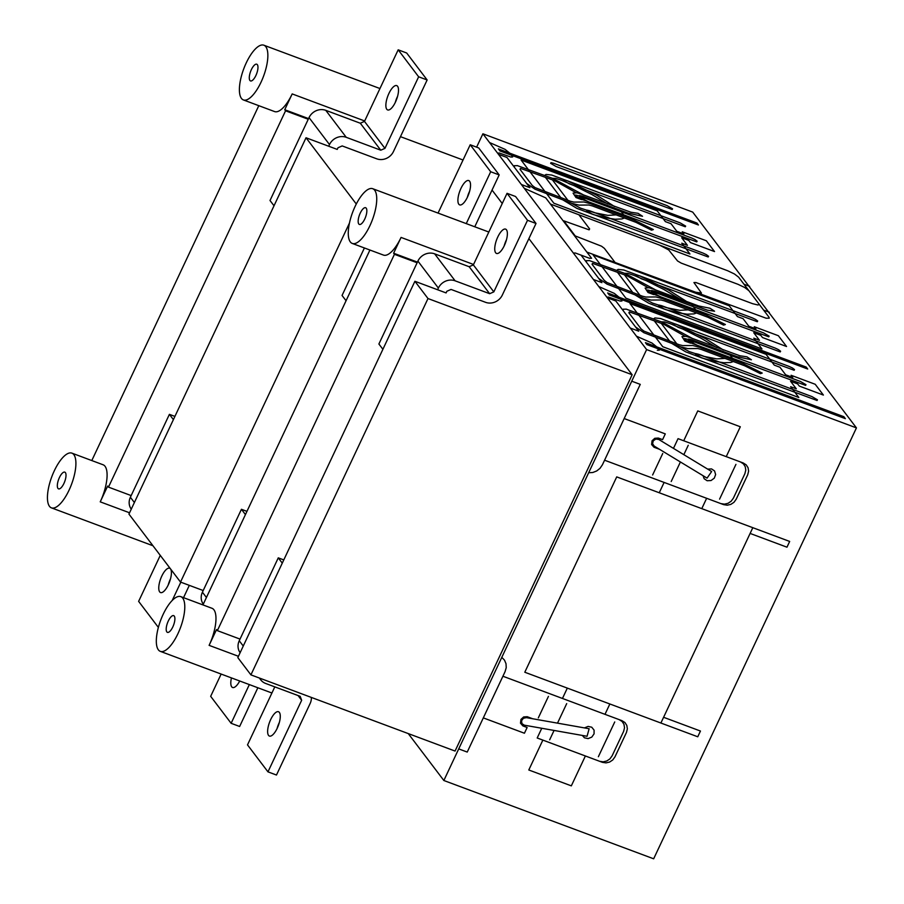 <?xml version="1.0" encoding="UTF-8"?>
<svg xmlns="http://www.w3.org/2000/svg" width="904" height="904" viewBox="0 0 904 904"><rect width="100%" height="100%" fill="white"/><g stroke="black" fill="none" stroke-linecap="round" stroke-linejoin="round"><path stroke-width="1.36" d="M497.788 236.972A12.984 4.701 110.5 0 1 505.596 229.119A12.984 4.701 110.5 0 1 504.33 245.594A12.984 4.701 110.5 0 1 496.522 253.448A12.984 4.701 110.5 0 1 495.652 252.77A12.984 4.701 110.5 0 1 497.788 236.972M506.466 239.763A12.984 4.701 -69.5 0 0 506.285 240.136A12.984 4.701 -69.5 0 0 504.149 245.978M437.592 289.743L438.372 288.071A12.984 11.797 -37.2 0 1 455.119 280.816L489.64 293.698L493.821 291.89L527.518 220.293L536.015 223.469L515.551 196.496L507.042 193.32L473.357 264.906L469.176 266.725L434.654 253.843A12.984 11.797 142.8 0 0 417.908 261.098L378.889 344.017L382.9 349.294M536.015 223.469L502.33 295.054A12.984 11.797 -37.2 0 1 485.584 302.32L451.062 289.438L446.881 291.246L446.09 292.919L414.902 281.28L237.82 657.603L250.916 674.87L455.062 751.054L632.145 374.731L528.885 238.622M527.518 220.293L507.042 193.32M493.821 291.89L473.357 264.906M489.64 293.698L469.176 266.725M268.544 735.393A12.984 4.701 110.5 0 1 270.093 720.895A12.984 4.701 110.5 0 1 278.5 711.731A12.984 4.701 110.5 0 1 279.359 712.409A12.984 4.701 110.5 0 1 277.234 728.217A12.984 4.701 110.5 0 1 269.415 736.059A12.984 4.701 110.5 0 1 268.544 735.393M279.37 722.375A12.984 4.701 -69.5 0 0 279.189 722.759A12.984 4.701 -69.5 0 0 277.053 728.59M311.36 697.425A12.984 11.797 -37.2 0 1 310.162 703.448L276.477 775.033L267.968 771.858L301.653 700.272L298.083 695.56M301.653 700.272L300.173 696.34L265.652 683.458A12.984 11.797 -37.2 0 1 260.714 679.819A12.984 11.797 -37.2 0 1 259.674 678.136M274.805 686.87L247.504 744.885L267.968 771.858M283.788 559.915L278.274 557.847L239.255 640.755A12.984 11.797 142.8 0 0 240.136 652.688M282.274 563.135L278.274 557.847M460.95 188.416A12.984 4.701 110.5 0 1 468.758 180.563A12.984 4.701 110.5 0 1 467.492 197.049A12.984 4.701 110.5 0 1 459.684 204.892A12.984 4.701 110.5 0 1 458.814 204.225A12.984 4.701 110.5 0 1 460.95 188.416M469.639 191.207A12.984 4.701 -69.5 0 0 469.447 191.591A12.984 4.701 -69.5 0 0 467.311 197.422M364.402 247.967L342.051 295.461L346.062 300.738M466.261 223.616L490.68 171.749L499.177 174.913L478.713 147.94L470.216 144.764L438.056 213.095M499.177 174.913L474.769 226.791M490.68 171.749L470.216 144.764M239.729 680.994A12.984 4.701 110.5 0 1 232.577 687.503A12.984 4.701 110.5 0 1 231.718 686.837A12.984 4.701 110.5 0 1 231.447 677.91M221.141 674.068L210.666 696.329L231.13 723.302L249.346 684.588M257.855 687.763L239.639 726.477L231.13 723.302M246.95 511.359L241.436 509.291L202.417 592.21A12.984 11.797 142.8 0 0 203.298 604.132M245.436 514.579L241.436 509.291M71.891 453.13A29.21 10.565 110.5 0 1 69.043 490.205A29.21 10.565 110.5 0 1 51.46 507.867A29.21 10.565 110.5 0 1 54.308 470.781A29.21 10.565 110.5 0 1 71.891 453.13L103.079 464.769A29.21 10.565 110.5 0 1 100.231 501.844L129.566 512.794M177.918 633.715A29.21 10.565 110.5 0 1 160.336 651.366A29.21 10.565 110.5 0 1 163.183 614.291A29.21 10.565 110.5 0 1 180.766 596.629A29.21 10.565 110.5 0 1 177.918 633.715M355.136 206.361A29.21 10.565 110.5 0 1 372.719 188.71A29.21 10.565 110.5 0 1 369.872 225.785A29.21 10.565 110.5 0 1 352.289 243.447A29.21 10.565 110.5 0 1 355.136 206.361M308.558 118.605L284.749 109.723L292.184 93.914A29.21 10.565 110.5 0 1 274.601 111.576L243.413 99.937A29.21 10.565 110.5 0 1 246.261 62.862A29.21 10.565 110.5 0 1 263.844 45.2A29.21 10.565 110.5 0 1 260.996 82.275A29.21 10.565 110.5 0 1 243.413 99.937M255.877 75.54A8.927 3.232 110.5 0 1 250.51 80.931A8.927 3.232 110.5 0 1 251.38 69.608A8.927 3.232 110.5 0 1 256.747 64.207A8.927 3.232 110.5 0 1 255.877 75.54M172.8 626.969A8.927 3.232 110.5 0 1 167.421 632.359A8.927 3.232 110.5 0 1 168.291 621.037A8.927 3.232 110.5 0 1 173.67 615.635A8.927 3.232 110.5 0 1 172.8 626.969M63.924 483.459A8.927 3.232 110.5 0 1 58.557 488.861A8.927 3.232 110.5 0 1 59.427 477.527A8.927 3.232 110.5 0 1 64.794 472.137A8.927 3.232 110.5 0 1 63.924 483.459M364.753 219.039A8.927 3.232 110.5 0 1 359.385 224.441A8.927 3.232 110.5 0 1 360.255 213.107A8.927 3.232 110.5 0 1 365.623 207.717A8.927 3.232 110.5 0 1 364.753 219.039M369.928 250.024L202.937 604.9M203.197 590.538L180.517 582.074L349.475 223.028M240.035 639.094L217.355 630.63L394.438 254.306L417.128 262.77M328.717 146.233L329.497 144.572A12.984 11.797 -37.2 0 1 346.243 137.318L380.765 150.2L384.946 148.38L418.642 76.795L427.14 79.97L393.455 151.556A12.984 11.797 -37.2 0 1 376.708 158.81L342.187 145.928L338.006 147.747L337.215 149.409L306.027 137.77L128.944 514.093L180.517 582.074M131.159 495.584L108.48 487.12L285.562 110.796L308.253 119.26M417.433 262.115L393.624 253.222L394.438 254.306M414.902 281.28L427.999 298.546L632.145 374.731M502.251 203.513L492.047 190.077M400.461 136.662L463.04 160.008M284.749 109.723L285.562 110.796M306.027 137.77L356.289 204.022M91.801 460.554L258.793 105.678M108.48 487.12L107.666 486.047L100.231 501.844M427.999 298.546L250.916 674.87M180.766 596.629L211.954 608.268A29.21 10.565 110.5 0 1 209.106 645.354L216.542 629.546L217.355 630.63M393.624 253.222L401.06 237.424A29.21 10.565 110.5 0 1 383.477 255.086L352.289 243.447M443.853 780.502L653.66 858.8L856.438 427.897L692.713 212.101L482.905 133.792L646.62 349.588L443.853 780.502L408.258 733.585L433.683 767.1M476.611 147.16L482.905 133.792M646.62 349.588L856.438 427.897M388.912 93.462A12.984 4.701 110.5 0 1 396.72 85.609A12.984 4.701 110.5 0 1 395.455 102.095A12.984 4.701 110.5 0 1 387.647 109.938A12.984 4.701 110.5 0 1 386.776 109.271A12.984 4.701 110.5 0 1 388.912 93.462M397.602 96.253A12.984 4.701 -69.5 0 0 397.421 96.638A12.984 4.701 -69.5 0 0 395.274 102.468M427.14 79.97L406.676 52.997L398.178 49.822L364.481 121.407L360.3 123.226L325.779 110.344A12.984 11.797 142.8 0 0 309.032 117.599L270.013 200.507L274.025 205.784M418.642 76.795L398.178 49.822M384.946 148.38L364.481 121.407M380.765 150.2L360.3 123.226M159.68 591.883A12.984 4.701 110.5 0 1 161.217 577.396A12.984 4.701 110.5 0 1 169.624 568.232A12.984 4.701 110.5 0 1 170.494 568.898A12.984 4.701 110.5 0 1 168.359 584.707A12.984 4.701 110.5 0 1 160.539 592.561A12.984 4.701 110.5 0 1 159.68 591.883M170.494 578.876A12.984 4.701 -69.5 0 0 170.314 579.249A12.984 4.701 -69.5 0 0 168.178 585.091M160.268 555.384L138.628 601.375L158.369 627.399M172.235 600.425L180.823 582.187M189.32 585.363L183.535 597.668M174.913 416.405L169.398 414.348L130.379 497.256A12.984 11.797 142.8 0 0 131.261 509.178M173.398 419.625L169.398 414.348M509.822 153.205L505.031 149.341L489.516 142.516L483.109 134.075M672.169 209.502L556.107 166.528L550.626 163.33L551.011 162.652L553.655 163.296L667.073 205.626L672.553 208.824L672.169 209.502M696.735 241.876L580.673 198.903L575.193 195.693L575.565 195.015L578.21 195.659L691.628 237.989L694.995 239.583L697.108 241.198L696.735 241.876M685.266 226.768L569.215 183.794L563.734 180.597L564.107 179.907L566.751 180.563L680.17 222.881L685.65 226.09L685.266 226.768M708.194 256.985L592.131 214.011L586.651 210.802L587.024 210.123L589.679 210.768L703.086 253.097L706.453 254.691L708.566 256.307L708.194 256.985M659.479 245.086L668.734 249.967L677.559 260.973L681.209 263.109L737.913 284.274L744.647 287.461L748.885 290.681M550.434 204.055L727.754 270.782L734.432 273.968L738.613 277.155L768.965 317.157L769.259 318.163L766.095 318.208L586.865 252.069M758.705 303.631L758.987 304.637L757.947 304.987L752.648 303.699L695.944 282.534L693.933 282.556L701.436 293.065L695.187 292.161M757.303 321.722L641.252 278.748L635.772 275.539L636.145 274.861L638.789 275.505L752.207 317.835L755.574 319.428L757.688 321.044L757.303 321.722M780.231 351.927L664.169 308.953L658.688 305.755L659.061 305.077L661.717 305.721L775.123 348.051L778.491 349.645L780.604 351.249L780.231 351.927M768.762 336.83L652.711 293.856L647.23 290.647L647.603 289.969L650.247 290.613L763.665 332.943L769.146 336.141L768.762 336.83M794.141 370.278L678.079 327.304L672.599 324.095L672.983 323.417L675.627 324.061L789.045 366.391L792.412 367.984L794.526 369.6L794.141 370.278M805.6 385.375L689.549 342.413L684.068 339.203L684.441 338.525L687.085 339.169L800.503 381.499L805.984 384.697L805.6 385.375M817.069 400.483L701.007 357.509L695.526 354.311L695.899 353.622L698.555 354.278L811.961 396.596L817.442 399.805L817.069 400.483M575.95 192.62L554.773 180.732L520.501 168.393L520.003 169.297L532.275 185.489L535.1 187.625L570.334 201.23L573.859 202.1L583.894 201.987L590.719 203.773L634.438 220.237L653.355 229.571L651.535 230.17L636.009 222.361L592.289 205.909L588.877 205.016L579.023 205.118L571.972 203.389L535.111 189.218M552.446 178.314L555.903 178.45L561.802 180.359L574.085 185.648L591.86 194.529L607.601 203.92M544.649 175.41L546.084 174.438L551.745 175.048L568.006 181.082L596.787 195.241L614.505 206.496M630.913 212.237L580.922 193.976L576.899 192.789L573.079 193.106L575.972 197.535L581.645 199.648L579.306 196.563L579.543 195.524L582.899 196.258L628.28 213.186L642.529 216.282L638.032 213.31L630.913 212.237M583.781 195.072L553.135 178.574L517.167 165.556M567.938 200.338L552.389 179.839M545.383 177.308L560.853 197.693M619.104 297.246L614.313 293.382L598.798 286.557L573.362 253.03L575.373 253.007L589.555 258.295L591.566 258.273L545.722 197.852L524.241 188.281L497.573 153.138L499.358 153.025L510.884 157.059L512.67 156.957L511.291 155.149M514.41 167.285L514.297 165.703L517.246 165.669M624.483 273.268L627.941 273.403L633.84 275.313L646.123 280.602L663.898 289.483L679.639 298.874M616.686 270.352L618.121 269.381L623.783 270.002L640.043 276.036L668.824 290.195L686.543 301.45M622.698 217.355L624.122 218.124L621.895 218.949L615.093 219.243L605.488 217.774L593.465 214.61L576.854 208.361L563.294 200.146M616.132 214.881L607.872 215.378L594.775 212.79L580.447 208.123L570.932 203.004M578.876 214.756L589.634 228.927L589.125 229.842L563.768 220.825L575.226 235.933L601.544 246.204L604.369 248.351L615.127 262.533M589.205 260.51L625.172 273.528L655.818 290.014M607.149 284.172L644.01 298.343L651.061 300.071L660.914 299.97L664.327 300.862L708.047 317.315L723.573 325.124L725.392 324.513L706.476 315.18L662.756 298.727L655.931 296.941L645.897 297.043L642.371 296.184L607.138 282.579L604.313 280.432L592.041 264.25L592.538 263.346L626.811 275.686L647.987 287.562M639.976 295.292L624.427 274.793M617.421 272.262L632.89 292.647M535.202 189.332L526.693 183.478M586.447 262.239L586.334 260.646L589.284 260.623M653.524 318.909L654.948 317.937L660.621 318.558L676.881 324.592L705.662 338.74L723.381 350.006M661.321 321.824L664.779 321.96L670.678 323.869L682.961 329.146L700.736 338.039L716.476 347.43M626.043 309.066L662.01 322.073L692.656 338.571M694.735 312.309L696.159 313.078L693.933 313.903L687.13 314.196L677.525 312.727L665.502 309.563L648.891 303.303L635.331 295.099M688.17 309.835L679.91 310.332L666.813 307.744L652.485 303.077L642.97 297.947M707.436 310.151L654.937 291.212L651.581 290.478L651.343 291.517L653.682 294.602L648.01 292.489L645.117 288.06L648.936 287.743L652.959 288.93L698.679 305.97L710.069 308.264L714.567 311.225L707.436 310.151M725.008 358.391L716.736 358.888L703.651 356.3L689.323 351.633L679.808 346.503M731.573 360.865L732.997 361.634L730.771 362.459L723.968 362.753L714.363 361.284L702.34 358.12L685.729 351.859L672.158 343.656M684.825 336.118L663.649 324.231L629.376 311.903L628.879 312.807L641.151 328.988L643.976 331.135L679.209 344.74L682.735 345.599L692.769 345.497L699.594 347.283L743.314 363.736L762.23 373.069L760.411 373.668L744.885 365.871L701.165 349.407L697.752 348.526L687.899 348.628L680.848 346.899L643.987 332.728M739.788 355.735L689.797 337.486L685.774 336.299L681.955 336.616L684.848 341.045L690.52 343.158L688.181 340.073L688.419 339.034L691.775 339.768L737.155 356.684L751.405 359.781L746.907 356.82L739.788 355.735M654.259 320.807L669.728 341.203M676.813 343.848L661.265 323.349M607.239 284.274L598.731 278.421M656.756 346.876L651.965 343.023L636.461 336.186L606.855 297.179L608.641 297.077L620.167 301.1L621.952 300.998L620.573 299.19M644.066 332.83L635.568 326.977M623.285 310.795L623.172 309.202L626.122 309.168M658.236 348.82L659.298 350.221L657.31 350.255M607.33 297.8L615.839 300.976L638.755 331.192L630.246 328.016M645.422 342.65L646.891 344.593L845.364 418.654L843.884 416.71L645.422 342.65M607.68 292.907L609.319 295.066M581.046 255.12L601.917 282.636L593.419 279.46M705.945 349.678L688.882 341L701.165 343.26M790.638 386.709L798.82 397.5L662.722 346.707L629.986 303.552L766.072 354.334L774.265 365.126L779.937 367.239L785.666 374.798L792.751 377.443L791.113 375.284L815.216 384.279L823.397 395.071L799.305 386.076L797.667 383.917L790.571 381.273L796.3 388.822L790.638 386.709M728.952 353.633L733.946 360.21M664.327 294.704L652.044 292.444L669.118 301.122M692.114 305.077L697.108 311.654M753.8 338.152L761.982 348.944L625.884 298.151L593.148 254.996L729.234 305.789L737.427 316.569L743.099 318.694L748.828 326.242L755.913 328.886L754.275 326.728L778.378 335.723L786.559 346.514L762.467 337.52L760.829 335.361L753.733 332.717L759.473 340.266L753.8 338.152M498.454 154.302L506.963 157.477L529.88 187.682L521.382 184.506M681.763 243.199L689.944 253.99L553.847 203.208L521.111 160.042L657.197 210.835L665.389 221.627L671.062 223.74L676.791 231.288L683.876 233.933L682.237 231.786L706.34 240.769L714.522 251.561L690.43 242.566L688.791 240.407L681.695 237.763L687.435 245.323L681.763 243.199M498.398 148.866L500.036 151.024M597.081 206.168L580.006 197.49L592.289 199.761M620.076 210.123L625.071 216.711M609.239 294.953L807.701 369.024L806.232 367.08L607.759 293.009M763.609 310.106L769.281 312.219M743.969 284.206L749.642 286.331M499.957 150.911L698.419 224.983L696.95 223.039L498.477 148.968M631.749 381.194L640.258 384.369L602.414 464.803L600.007 468.34L596.719 470.95L592.843 472.487L588.673 472.758M501.81 657.344L504.522 660.18L506.014 663.717L506.229 667.638L505.076 671.638L467.232 752.071L458.723 748.896M673.469 448.384L678.045 438.655L743.257 462.995L746.252 464.905L748.083 467.763L748.614 471.187L747.71 474.792L736.218 499.2L733.969 502.308L730.861 504.364L727.279 505.2L723.652 504.647L604.573 460.204M655.818 439.061L658.745 439.457L711.64 471.526L707.064 478.126L654.168 446.067L652.586 443.728L653.264 440.824L655.818 439.061M659.524 449.311L653.999 447.243L651.614 444.531L652.055 440.768L654.779 438.304L658.327 438.056L662.587 439.638L665.287 433.897L624.178 418.552M740.421 461.933L743.416 463.854L745.246 466.701L745.777 470.125L744.873 473.73L733.381 498.149L731.133 501.245L728.025 503.313L724.443 504.149L720.816 503.584M707.651 469.108L711.561 468.916L714.555 470.939L715.629 474.555L714.296 478.148L711.052 480.544L707.154 480.736L704.148 478.713L703.086 475.707M502.918 676.237L621.997 720.68L624.992 722.59L626.822 725.449L627.365 728.861L626.449 732.466L614.957 756.885L612.709 759.993L609.601 762.049L606.03 762.886L602.403 762.332L537.191 737.992L541.767 728.274M523.393 718.273L526.377 717.64L589.137 728.737L587.058 736.274L524.297 725.177L521.924 723.607L521.551 720.748L523.393 718.273M483.312 717.889L524.433 733.234L527.134 727.483L522.874 725.901L520.489 723.177L520.941 719.426L523.653 716.951L527.202 716.702L532.727 718.77M619.161 719.618L622.155 721.528L623.986 724.386L624.528 727.81L623.613 731.415L612.121 755.823L609.872 758.931L606.765 760.987L603.194 761.835L599.567 761.27M584.413 727.901L588.12 726.409L591.758 727.223L594.086 730.138L594.075 733.845L591.792 737.11L588.075 738.613L584.436 737.8L582.334 735.438M585.385 755.981L571.328 785.858L528.795 769.982L542.852 740.105M750.105 533.428L786.966 547.191L789.667 541.439L616.72 476.894L524.795 672.237L697.752 736.783L700.453 731.042L663.592 717.29M604.991 714.329L609.85 703.99M598.369 756.716L614.731 721.957M562.457 698.453L567.328 688.113M549.655 739.822L554.073 730.443M538.321 717.878L548.434 696.385M557.508 723.144L566.695 703.617M706.645 498.296L701.775 508.636M664.112 482.431L659.242 492.77M660.892 723.03L752.817 527.687M726.24 456.644L740.308 426.767L697.775 410.902L683.718 440.768M688.249 445.288L683.842 454.667M680.407 461.967L671.209 481.504M662.734 453.48L652.62 474.984M735.935 464.373L719.584 499.132M438.372 288.071L417.908 261.098M455.119 280.816L434.654 253.843M243.266 646.044L239.255 640.755M206.428 597.487L202.417 592.21M209.106 645.354L238.441 656.293M401.06 237.424L473.56 264.488M292.184 93.914L364.685 120.978M329.497 144.572L309.032 117.599M346.243 137.318L325.779 110.344M134.391 502.534L130.379 497.256M260.714 679.819L259.346 678.011M160.336 651.366L271.912 693.006M372.719 188.71L488.827 232.034M263.844 45.2L379.951 88.535M51.46 507.867L152.957 545.745"/></g></svg>
